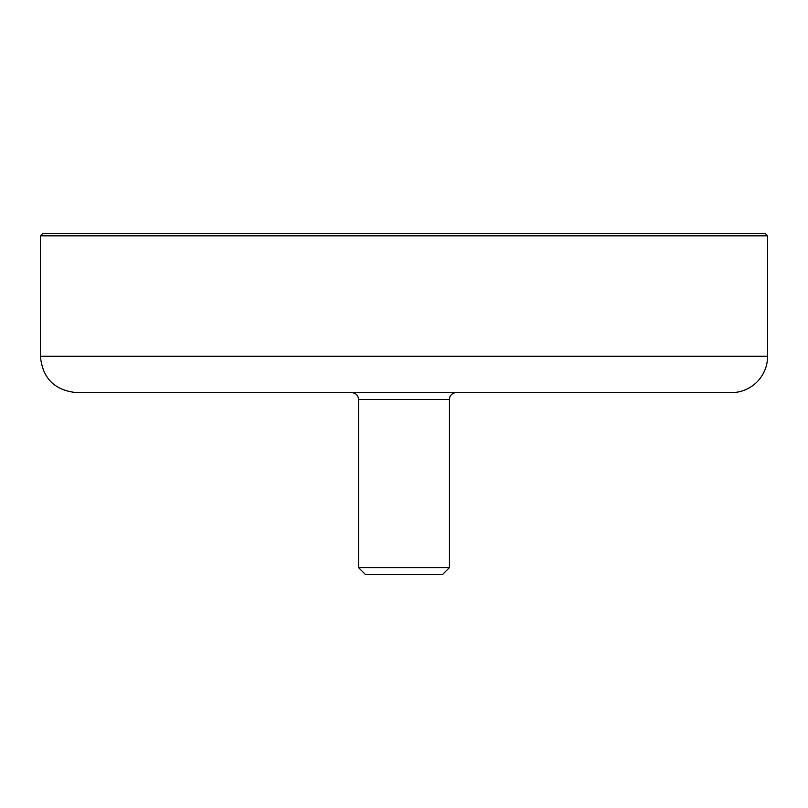 <?xml version="1.0" encoding="UTF-8"?>
<svg xmlns="http://www.w3.org/2000/svg" width="808" height="808" viewBox="0 0 808 808"><rect width="100%" height="100%" fill="white"/><g stroke="black" fill="none" stroke-linecap="round" stroke-linejoin="round"><path stroke-width="1.21" d="M358.55 567.62L365.368 574.438L442.632 574.438L449.45 567.62L358.55 567.62L358.55 399.455L449.45 399.455A6.817 6.817 0 0 1 456.267 392.637M404 233.562L42.672 233.562L40.4 235.835L767.6 235.835L765.327 233.562L404 233.562M767.6 356.277L40.4 356.277C42.551 378.356 54.671 390.476 76.76 392.637L731.24 392.637A36.36 36.36 0 0 0 767.6 356.277L767.6 235.835M449.45 567.62L449.45 399.455M40.4 356.277L40.4 235.835M358.55 399.455C358.186 395.354 355.914 393.082 351.733 392.637"/></g></svg>
